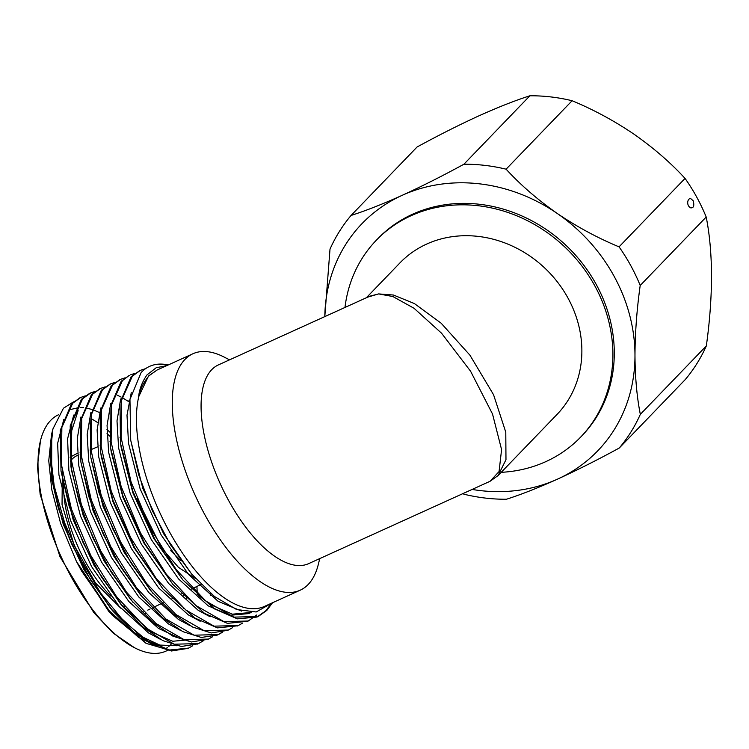 <?xml version="1.0" encoding="UTF-8"?>
<svg xmlns="http://www.w3.org/2000/svg" width="749" height="749" viewBox="0 0 749 749"><rect width="100%" height="100%" fill="white"/><g stroke="black" fill="none" stroke-linecap="round" stroke-linejoin="round"><path stroke-width="1.12" d="M472.113 489.434A163.694 145.278 -136 0 0 557.565 479.117A163.694 145.278 -136 0 0 634.974 355.401C635.143 377.702 636.931 397.354 640.329 414.356A177.56 157.58 44 0 1 619.264 448.024L685.26 379.574A177.56 157.58 -136 0 0 706.335 345.907C709.678 322.079 711.419 298.767 711.55 275.988C711.381 253.677 709.603 234.025 706.195 217.023A177.56 157.58 -136 0 0 685.054 178.412C670.598 162.655 653.54 147.881 633.86 134.09C614.049 120.701 593.461 109.588 572.105 100.731A177.56 157.58 -136 0 0 529.889 95.788C515.434 100.385 498.394 107.088 478.77 115.908C459.034 124.943 438.474 135.307 417.071 147.001L351.075 215.44C365.699 210.778 382.739 204.074 402.194 195.32A163.694 145.278 -136 0 0 324.804 316.602L330.009 249.108A177.56 157.58 44 0 1 351.075 215.44M501.203 472.329A141.87 125.907 -136 0 0 545.815 461.637A141.87 125.907 -136 0 0 580.615 437.144L582.01 435.693A141.87 125.907 -136 0 0 567.274 246.58A141.87 125.907 -136 0 0 377.758 238.744L376.363 240.186A141.87 125.907 -136 0 0 344.98 307.446M634.974 355.401A163.694 145.278 -136 0 0 557.293 213.502A163.694 145.278 -136 0 0 402.194 195.32C422.127 186.192 442.687 175.828 463.893 164.237A177.56 157.58 44 0 1 506.099 169.18C520.555 184.937 537.623 199.711 557.293 213.502C577.105 226.881 597.693 238.004 619.058 246.852A177.56 157.58 44 0 1 640.198 285.472C636.847 309.309 635.105 332.612 634.974 355.401M619.264 448.024C598.058 459.614 577.498 469.979 557.565 479.117C538.11 487.871 521.07 494.574 506.446 499.237A177.56 157.58 44 0 1 464.24 494.284L462.788 493.666M529.889 95.788L463.893 164.237M685.054 178.412L619.058 246.852M506.099 169.18L572.105 100.731M706.335 345.907L640.329 414.356M640.198 285.472L706.195 217.023M693.265 200.835L691.074 198.897C687.9 197.118 685.663 205.076 690.559 207.819C693.565 208.25 694.463 205.919 693.265 200.835M580.615 437.144A141.87 125.907 -136 0 0 565.879 248.031A141.87 125.907 -136 0 0 376.363 240.186M367.628 297.166L378.629 293.917L393.45 295.031L414.403 303.57L441.161 323.212L469.932 355.176L493.554 394.723L505.781 432.192L505.978 459.708L498.085 475.559L557.05 414.412A109.129 96.846 -136 0 0 545.712 268.947A109.129 96.846 -136 0 0 399.929 262.918L366.336 297.756M498.085 475.559L490.061 481.279L499.068 471.552L501.577 449.578L492.533 414.047L470.597 371.251L441.564 333.221L414.028 308.27L392.897 296.538L378.629 293.917L369.744 296.211L218.418 364.894A109.129 47.449 65.6 0 0 211.733 369.669A109.129 47.449 65.6 0 0 224.316 492.28A109.129 47.449 65.6 0 0 308.625 563.641L490.061 481.289M319.748 558.595L318.362 564.231A129.82 56.437 -114.4 0 1 308.167 584.501A129.82 56.437 -114.4 0 1 300.218 590.184A129.82 56.437 -114.4 0 1 199.927 505.294A129.82 56.437 -114.4 0 1 184.947 359.445A129.82 56.437 -114.4 0 1 192.905 353.762A129.82 56.437 -114.4 0 1 224.382 357.189L229.531 359.848M192.905 353.762L157.056 370.034L149.107 375.717C143.649 382.168 140.194 389.124 138.762 396.586L138.509 397.738A129.82 56.437 65.6 0 0 175.051 541.508A129.82 56.437 65.6 0 0 264.378 606.447L300.218 590.184M191.763 574.211L163.657 533.822L142.825 488.339L130.719 440.262L138.734 474.941L152.384 510.818L170.547 544.879L191.763 574.211L214.514 596.532L236.609 609.517L256.167 611.98L272.262 602.87M120.692 398.974L117.003 420.891L118.585 447.846L130.186 493.404L151.223 539.458L178.58 578.958L208.194 605.847L229.934 615.304L248.631 613.59L251.121 612.457L232.424 614.18L210.675 604.724L198.401 595.399M270.417 604.799L265.586 610.959L256.973 617.054L237.349 618.843L214.523 608.9L182.85 579.932L153.714 538.334L132.882 492.851L121.216 447.724L120.486 442.799L119.99 402.765L131.141 376.728L139.848 370.605M247.638 621.286L227.406 623.355L204.58 613.412L172.907 584.445L143.771 542.847L122.939 497.364L111.273 452.237L110.543 447.312L110.047 407.278L121.198 381.241L129.287 375.389L122.405 380.689L111.573 404.863L111.124 441.957L121.123 486.419L140.531 532.951L166.278 574.137L195.714 605.445L223.951 621.642L248.237 621.015L256.851 614.929M237.695 625.799L217.463 627.877L194.637 617.925L162.964 588.967L133.828 547.36L112.996 501.877L101.33 456.759L100.6 451.825L100.104 411.791L111.255 385.754L119.962 379.64M227.724 630.321L211.246 632.942L192.774 627.119L173.244 613.871L150.586 590.605L123.885 551.873L103.053 506.39L90.835 457.545L90.086 416.772L101.312 390.266L110.019 384.153M221.938 632.353L217.201 635.105L201.303 637.455L182.831 631.632L163.301 618.384L140.643 595.118L113.942 556.385L93.11 510.902L80.892 462.058L80.143 421.294L91.369 394.779L100.076 388.665M207.857 639.337L191.36 641.968L172.888 636.144L153.358 622.896L130.701 599.631L103.999 560.898L83.167 515.415L71.501 470.297L70.331 435.029L78.139 410.611M191.454 639.543L172.766 641.256L151.017 631.8L120.758 604.153L94.056 565.411L73.224 519.928L61.006 471.084L60.257 430.319L71.483 403.805L80.19 397.691M176.652 645.713L159.827 645.076L141.074 636.313L110.815 608.665L84.103 569.923L63.281 524.44L51.615 479.323L51.747 433.643M51.494 434.71L48.751 460.719L51.784 489.734L60.632 523.457L76.426 561.432L81.622 571.056L108.98 610.557L138.593 637.446L157.842 646.34M63.768 419.571L57.636 443.333L58.928 474.922L70.528 520.48L91.565 566.544L118.922 606.044L148.536 632.933L160.408 639.318M73.711 415.058L67.579 438.82L68.871 470.409L80.471 515.967L101.508 562.031L128.865 601.531L158.479 628.42L177.728 637.315M80.92 417.024L77.222 438.942L78.814 465.897L90.414 511.455L111.451 557.518L138.808 597.019L168.422 623.908L180.303 630.293M90.863 412.502L87.165 434.429L88.757 461.384L100.357 506.942L121.394 553.005L148.751 592.506L178.365 619.386L190.246 625.78M100.806 407.999L97.108 429.917L98.699 456.871L110.3 502.429L131.337 548.493L158.694 587.993L188.308 614.873L200.18 621.258M110.749 403.486L107.06 425.404L108.642 452.359L120.243 497.916L141.28 543.971L168.637 583.471L198.251 610.36L210.123 616.745M131.262 392.71L127.002 415.189L128.528 443.333L140.129 488.891L161.166 534.945L188.523 574.446L218.137 601.335L241.553 611.081M157.065 370.034L148.545 375.97L138.762 396.586M168.244 364.95A136.412 59.311 -114.4 0 0 157.833 364.192C151.148 364.903 145.559 367.722 141.084 372.637L129.952 399.432L130.719 440.262M138.509 397.738C139.202 389.686 142.029 382.074 146.991 374.893L156.335 367.637L166.184 365.887M145.624 368.639L140.438 370.334L132.348 376.176L121.516 400.35L121.066 437.444L131.066 481.907L150.474 528.438L176.23 569.624L205.666 600.932L233.894 617.129L258.18 616.502L266.794 610.416L272.514 602.748M145.812 643.148L109.176 612.036L76.426 561.432L112.05 615.013L146.383 643.438L166.699 649.392M73.496 401.876L63.44 408.252L52.898 428.999L50.361 453.042L54.19 485.942L64.667 522.886L80.855 559.99L100.993 593.489L124.184 621.633L147.562 640.863L169.62 650.02L188.57 648.1L192.765 645.732M85.339 395.865L80.78 397.41L72.69 403.262L61.858 427.436L61.409 464.53L71.408 508.983L90.816 555.515L116.563 596.7L145.999 628.008L174.236 644.215L198.513 643.588L203.26 640.835M129.727 400.93L128.959 400.425M95.282 391.343L90.723 392.897L82.633 398.749L71.801 422.923L71.352 460.008L81.351 504.47L100.759 551.002L126.506 592.187L155.942 623.496L184.179 639.702L208.465 639.075L212.65 636.706M105.235 386.83L100.666 388.385L92.576 394.236L81.744 418.41L81.295 455.495L91.294 499.958L110.702 546.489L136.449 587.675L165.885 618.983L194.122 635.189L218.408 634.562L222.593 632.193M115.177 382.318L110.609 383.872L102.519 389.723L91.687 413.897L91.238 450.982L101.237 495.445L120.645 541.976L146.392 583.162L175.828 614.47L204.065 630.677L228.351 630.049L232.536 627.681M125.111 377.805L120.552 379.359L112.462 385.211L101.63 409.375L101.181 446.47L111.18 490.932L130.588 537.464L156.335 578.649L185.771 609.958L214.008 626.155L238.294 625.537L242.479 623.168M135.054 373.292L130.495 374.846M58.469 414.777A129.82 56.437 65.6 0 0 50.679 420.395A129.82 56.437 65.6 0 0 40.483 440.655A129.82 56.437 65.6 0 0 60.894 556.245A129.82 56.437 65.6 0 0 134.464 647.707A129.82 56.437 65.6 0 0 165.941 651.134L168.759 649.851M186.52 598.217A129.82 56.437 65.6 0 0 186.492 597.178M110.272 432.473A129.82 56.437 65.6 0 0 109.466 431.752M108.97 431.321A129.82 56.437 65.6 0 0 106.957 429.598M97.67 422.614A129.82 56.437 65.6 0 0 91.359 418.794M197.296 594.434L196.912 586.448M99.477 412.53L93.803 410.106M91.996 409.488L86.828 408.158M83.626 407.681L80.471 407.512M78.963 407.54L69.395 409.797M157.833 364.192L167.991 365.072M182.85 579.932L154.725 539.102L132.891 491.372L120.664 444.007M172.907 584.445L144.782 543.615L122.948 495.885L110.721 448.52M162.964 588.967L134.839 548.128L113.005 500.398L100.778 453.033M153.021 593.48L131.281 563.435L112.996 529.281L98.943 492.542L90.835 457.545M143.078 597.992L121.338 567.948L103.053 533.794L89 497.055L80.892 462.058M133.135 602.505L111.395 572.461L93.11 538.306L79.057 501.568L70.949 466.571L70.2 425.807L81.426 399.292L89.515 393.44L94.739 391.746M117.378 395.247L121.123 397.064M123.089 398.131L129.568 402.194M197.914 643.85L181.417 646.481L162.945 640.657L143.415 627.409L123.192 607.018L101.452 576.973L83.167 542.828L69.114 506.081L61.006 471.084M210.272 593.039L210.282 595.67M187.962 648.372L171.465 650.993L153.002 645.17L133.472 631.922L113.249 611.53L90.816 580.372L72.101 544.851L58.366 508.243L51.278 477.057M50.361 453.042A136.412 59.311 65.6 0 0 72.101 544.851M40.483 440.655L37.45 466.318L40.156 494.377L59.967 556.666L93.812 612.588L113.155 633.092L134.464 647.707M165.913 648.531L167.317 647.604M168.806 646.462L171.062 644.365M183.365 608.422L183.383 607.945M183.383 595.305L183.318 594.013M110.609 436.882L109.616 435.974M109.251 435.637L107.004 433.634M81.847 417.858L80.77 417.474M145.175 613.712L144.285 614.002M130.157 612.963L127.826 612.027M120.758 608.151L95.535 583.022L74.142 545.291L62.045 504.601L62.336 471.364M70.041 457.199L77.456 453.267M79.993 452.845L80.995 452.78M140.952 509.61L148.695 526.669M153.461 607.523L152.899 608.225M143.059 611.568A84.965 36.935 -114.4 0 1 141.898 611.708M124.821 606.962A84.965 36.935 -114.4 0 1 121.216 604.686M111.049 596.288A84.965 36.935 -114.4 0 1 63.965 480.596M70.369 461.131A84.965 36.935 -114.4 0 1 77.503 455.401L77.615 455.355M138.443 502.888A84.965 36.935 -114.4 0 1 139.501 504.798M150.296 528.082A84.965 36.935 -114.4 0 1 152.113 532.998M195.686 578.687L178.412 567.311L161.578 547.95L136.917 498.366M181.183 560.964L170.753 550.684M71.501 470.297L70.949 466.571M120.758 604.153L123.192 607.018M110.815 608.665L113.249 611.53M187.372 648.643L188.57 648.1M197.315 644.131L198.522 643.588M207.258 639.618L208.465 639.075M217.201 635.105L218.408 634.562M227.144 630.592L228.351 630.049M237.087 626.08L238.294 625.537M247.03 621.567L248.237 621.015M256.973 617.054L258.18 616.502M79.572 397.953L80.78 397.41M89.515 393.44L90.723 392.897M99.458 388.928L100.666 388.385M109.401 384.415L110.609 383.872M119.344 379.902L120.552 379.359M139.23 370.877L140.438 370.334M51.728 433.737L52.842 429.196M121.001 436.845L119.971 437.285M111.03 441.095L110 441.536M101.059 445.355L100.038 445.786M97.548 446.853L90.067 450.037M81.107 453.866L80.106 454.287M201.097 584.435L191.519 589.042M182.644 593.32L181.764 593.742M172.879 598.02L172.008 598.442M163.113 602.72L162.252 603.142M161.934 603.291L152.496 607.832M150.062 609.012L147.731 610.135"/></g></svg>
